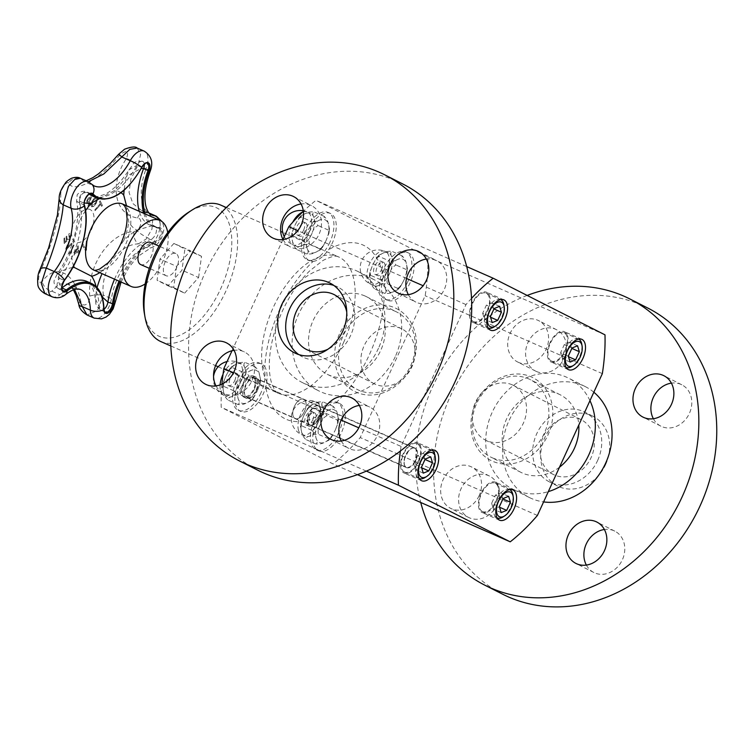 <?xml version="1.0" encoding="UTF-8"?>
<svg xmlns="http://www.w3.org/2000/svg" width="754" height="754" viewBox="0 0 754 754"><rect width="100%" height="100%" fill="white"/><g stroke="black" fill="none" stroke-linecap="round" stroke-linejoin="round"><path stroke-width="0.57" stroke-dasharray="3.77 2.83" d="M145.183 283.909A36.022 18.973 113.7 0 0 162.506 262.034A36.022 18.973 113.7 0 0 167.746 232.581M150.442 242.345A12.13 6.39 -66.3 0 1 151.413 256.021A12.13 6.39 -66.3 0 1 140.678 264.56M165.267 261.732A12.13 6.39 113.7 0 0 166.097 275.728A12.13 6.39 113.7 0 0 176.832 267.199A12.13 6.39 113.7 0 0 175.861 253.523A12.13 6.39 113.7 0 0 165.267 261.732M375.219 384.238A30.716 26.098 116.9 0 1 374.125 383.729A30.716 26.098 116.9 0 1 364.719 344.531A30.716 26.098 116.9 0 1 401.882 328.914A30.716 26.098 116.9 0 1 411.599 367.471A30.716 26.098 116.9 0 1 375.219 384.238M512.202 384.813A30.716 26.098 -63.1 0 0 475.821 401.59A30.716 26.098 -63.1 0 0 485.538 440.147A30.716 26.098 -63.1 0 0 522.711 424.53A30.716 26.098 -63.1 0 0 513.295 385.332A30.716 26.098 -63.1 0 0 512.202 384.813M173.901 243.438L159.98 259.056L157.058 280.243L168.057 285.813L181.978 270.196L184.9 249.008L173.901 243.438L190.526 250.743L176.606 266.36L159.98 259.056M333.739 285.389A39.123 33.242 116.9 0 1 337.896 287.086A39.123 33.242 116.9 0 1 350.657 335.379A39.123 33.242 116.9 0 1 302.543 356.896A39.123 33.242 116.9 0 1 298.707 354.559M346.746 312.09A30.716 26.098 116.9 0 1 327.933 349.234M364.993 295.992A43.468 36.937 -63.1 0 0 313.504 319.724A43.468 36.937 -63.1 0 0 327.264 374.286A43.468 36.937 -63.1 0 0 379.856 352.193A43.468 36.937 -63.1 0 0 366.538 296.727A43.468 36.937 -63.1 0 0 364.993 295.992M395.002 311.185A43.468 36.937 116.9 0 1 396.547 311.92A43.468 36.937 116.9 0 1 409.865 367.387A43.468 36.937 116.9 0 1 357.273 389.488A43.468 36.937 116.9 0 1 343.513 334.917A43.468 36.937 116.9 0 1 395.002 311.185M597.649 460.449A39.123 33.242 -63.1 0 0 584.878 412.155A39.123 33.242 -63.1 0 0 537.555 432.051A39.123 33.242 -63.1 0 0 549.534 481.966A39.123 33.242 -63.1 0 0 597.649 460.449M579.996 419.139A30.716 26.098 -63.1 0 0 543.606 435.916A30.716 26.098 -63.1 0 0 553.332 474.473A30.716 26.098 -63.1 0 0 590.495 458.856A30.716 26.098 -63.1 0 0 581.089 419.658A30.716 26.098 -63.1 0 0 579.996 419.139M559.506 467.188A43.468 36.937 116.9 0 1 522.428 473.069A43.468 36.937 116.9 0 1 520.882 472.334A43.468 36.937 116.9 0 1 507.574 416.868A43.468 36.937 116.9 0 1 560.156 394.766A43.468 36.937 116.9 0 1 578.789 425.086M492.419 457.867A43.468 36.937 -63.1 0 0 543.907 434.134A43.468 36.937 -63.1 0 0 530.156 379.573A43.468 36.937 -63.1 0 0 477.565 401.665A43.468 36.937 -63.1 0 0 490.873 457.141A43.468 36.937 -63.1 0 0 492.419 457.867M176.606 266.36L173.674 287.547L157.058 280.243M173.674 287.547L184.673 293.118L168.057 285.813M184.673 293.118L198.604 277.5L181.978 270.196M198.604 277.5L201.525 256.313L184.9 249.008M201.525 256.313L190.526 250.743M326.133 240.385A17.926 9.444 -66.3 0 1 315.455 252.364L319.932 250.168L319.668 248.848L322.571 247.18L326.133 240.385L328.933 233.335L328.282 230.027L329.526 229.178L328.376 224.136A17.926 9.444 -66.3 0 1 326.133 240.385M315.455 252.364A17.926 9.444 -66.3 0 1 307.019 248.094C308.499 251.223 308.471 253.193 306.925 253.985C310.563 254.249 313.41 253.712 315.455 252.364M328.376 224.136C328.131 221.544 326.727 218.952 324.154 216.351L324.154 216.351C324.635 217.887 323.23 219.065 319.941 219.866A17.926 9.444 -66.3 0 1 328.376 224.136M307.019 248.094A17.926 9.444 -66.3 0 1 309.263 231.846C308.075 236.049 305.926 238.877 302.797 240.3C305.37 242.901 306.774 245.502 307.019 248.094M309.263 231.846A17.926 9.444 -66.3 0 1 319.941 219.866C317.896 221.214 315.049 221.751 311.411 221.488C312.401 224.72 311.685 228.179 309.263 231.846M319.668 248.848L309.555 244.4C305.917 244.126 303.07 244.673 301.025 246.021C297.736 246.822 296.331 247.991 296.812 249.536L296.812 249.536C294.239 246.935 292.835 244.334 292.59 241.742L291.44 236.709L292.684 235.851L292.034 232.552L294.833 225.503A17.926 9.444 -66.3 0 1 305.511 213.523C307.557 212.176 310.403 211.638 314.041 211.902C312.495 212.694 312.467 214.664 313.947 217.793C314.192 220.385 315.596 222.977 318.169 225.578C315.04 227.011 312.891 229.829 311.704 234.042C309.281 237.708 308.565 241.157 309.555 244.4M328.282 230.027L318.169 225.578M324.154 216.351L314.041 211.902M301.298 217.039L301.034 215.71L305.511 213.523A17.926 9.444 -66.3 0 1 310.478 213.363A17.926 9.444 -66.3 0 1 313.947 217.793A17.926 9.444 -66.3 0 1 311.704 234.042A17.926 9.444 -66.3 0 1 301.025 246.021A17.926 9.444 -66.3 0 1 296.049 246.181A17.926 9.444 -66.3 0 1 292.59 241.742A17.926 9.444 -66.3 0 1 294.833 225.503L298.396 218.707L301.298 217.039L311.411 221.488M306.925 253.985L296.812 249.536M302.797 240.3L292.684 235.851M329.875 242.279A25.872 13.629 -66.3 0 1 307.283 259.8A25.872 13.629 -66.3 0 1 305.219 230.63A25.872 13.629 -66.3 0 1 328.113 212.43A25.872 13.629 -66.3 0 1 329.875 242.279M313.099 261.44C318.113 260.79 323.306 256.86 328.687 249.649A25.872 13.629 113.7 0 0 332.194 243.297A25.872 13.629 113.7 0 0 330.431 213.448A25.872 13.629 113.7 0 0 307.538 231.648A25.872 13.629 113.7 0 0 309.602 260.818A25.872 13.629 113.7 0 0 313.099 261.44A95.221 50.16 113.7 0 0 264.852 366.812A25.872 13.629 113.7 0 0 261.515 363.975A25.872 13.629 113.7 0 0 238.622 382.174A25.872 13.629 113.7 0 0 240.686 411.354A25.872 13.629 113.7 0 0 263.278 393.833A25.872 13.629 113.7 0 0 265.804 386.99C267.793 378.112 267.472 371.383 264.852 366.812M482.664 313.287L484.454 319.215L489.968 316.991L493.7 308.838L491.91 302.919L486.396 305.144L482.664 313.287L490.392 316.689M492.183 322.608L484.454 319.215M490.562 317.246L489.968 316.991M499.638 306.312L491.91 302.919M494.124 308.537L486.396 305.144M473.342 321.496A15.523 8.181 -66.3 0 1 472.409 303.89A15.523 8.181 -66.3 0 1 486.057 293.174A15.523 8.181 -66.3 0 1 487.291 310.676A15.523 8.181 -66.3 0 1 473.559 321.59A15.523 8.181 -66.3 0 1 473.342 321.496M500.665 299.592A15.523 8.181 113.7 0 0 500.552 299.545A15.523 8.181 113.7 0 0 486.905 310.262A15.523 8.181 113.7 0 0 487.838 327.867A15.523 8.181 113.7 0 0 488.055 327.971A15.523 8.181 113.7 0 0 488.168 328.018M494.04 326.953A15.523 8.181 113.7 0 0 503.842 304.644M472.909 322.439A16.56 8.728 113.7 0 0 473.144 322.542A16.56 8.728 113.7 0 0 487.791 310.884A16.56 8.728 113.7 0 0 486.462 292.222A16.56 8.728 113.7 0 0 471.91 303.664A16.56 8.728 113.7 0 0 472.909 322.439M404.05 279.838A17.926 9.444 -66.3 0 1 393.371 291.817L397.848 289.63L397.584 288.301L400.487 286.633L404.05 279.838L406.849 272.788L406.199 269.48L407.433 268.631L406.293 263.589A17.926 9.444 -66.3 0 1 404.05 279.838M393.371 291.817A17.926 9.444 -66.3 0 1 384.936 287.547C386.416 290.676 386.387 292.646 384.842 293.438C388.48 293.702 391.317 293.165 393.371 291.817M406.293 263.589C406.048 260.997 404.634 258.405 402.071 255.804L402.071 255.804C402.542 257.35 401.137 258.518 397.858 259.319A17.926 9.444 -66.3 0 1 406.293 263.589M384.936 287.547A17.926 9.444 -66.3 0 1 387.179 271.299C385.991 275.512 383.843 278.33 380.713 279.753C383.286 282.354 384.691 284.955 384.936 287.547M387.179 271.299A17.926 9.444 -66.3 0 1 397.858 259.319C395.812 260.667 392.966 261.204 389.328 260.941C390.318 264.183 389.601 267.632 387.179 271.299M397.584 288.301L387.471 283.853C383.833 283.589 380.987 284.126 378.942 285.474C375.652 286.275 374.248 287.444 374.729 288.989L374.729 288.989C372.156 286.388 370.751 283.796 370.506 281.204L369.356 276.162L370.6 275.314L369.95 272.006L372.749 264.956A17.926 9.444 -66.3 0 1 383.428 252.976C385.473 251.629 388.319 251.091 391.957 251.355C390.412 252.147 390.383 254.117 391.863 257.246C392.108 259.838 393.513 262.439 396.086 265.04C392.957 266.464 390.798 269.282 389.62 273.495C387.198 277.161 386.482 280.611 387.471 283.853M406.199 269.48L396.086 265.04M402.071 255.804L391.957 251.355M379.215 256.492L378.951 255.163L383.428 252.976A17.926 9.444 -66.3 0 1 388.395 252.816A17.926 9.444 -66.3 0 1 391.863 257.246A17.926 9.444 -66.3 0 1 389.62 273.495A17.926 9.444 -66.3 0 1 378.942 285.474A17.926 9.444 -66.3 0 1 373.965 285.634A17.926 9.444 -66.3 0 1 370.506 281.204A17.926 9.444 -66.3 0 1 372.749 264.956L376.303 258.16L379.215 256.492L389.328 260.941M384.842 293.438L374.729 288.989M380.713 279.753L370.6 275.314M407.791 281.732A25.872 13.629 -66.3 0 1 385.2 299.253A25.872 13.629 -66.3 0 1 383.136 270.083A25.872 13.629 -66.3 0 1 406.029 251.883A25.872 13.629 -66.3 0 1 407.791 281.732M383.23 277.265C380.553 285.841 380.874 292.571 384.182 297.434A25.872 13.629 113.7 0 0 387.518 300.281A25.872 13.629 113.7 0 0 410.11 282.75A25.872 13.629 113.7 0 0 408.348 252.901A25.872 13.629 113.7 0 0 383.23 277.265A95.221 50.16 113.7 0 0 328.687 249.649M560.58 352.74L562.361 358.668L567.885 356.444L571.617 348.291L569.826 342.373L564.312 344.597L560.58 352.74L568.309 356.142M570.099 362.061L562.361 358.668M568.478 356.708L567.885 356.444M577.555 345.766L569.826 342.373M572.041 347.999L564.312 344.597M551.259 360.949A15.523 8.181 -66.3 0 1 550.326 343.343A15.523 8.181 -66.3 0 1 563.964 332.627A15.523 8.181 -66.3 0 1 565.208 350.129A15.523 8.181 -66.3 0 1 551.466 361.053A15.523 8.181 -66.3 0 1 551.259 360.949M578.582 339.055A15.523 8.181 113.7 0 0 578.469 338.998A15.523 8.181 113.7 0 0 564.821 349.715A15.523 8.181 113.7 0 0 565.754 367.321A15.523 8.181 113.7 0 0 565.971 367.424A15.523 8.181 113.7 0 0 566.084 367.471M571.956 366.406A15.523 8.181 113.7 0 0 581.758 344.097M549.93 342.891A16.56 8.728 113.7 0 0 551.061 361.995A16.56 8.728 113.7 0 0 565.707 350.346A16.56 8.728 113.7 0 0 564.378 331.675A16.56 8.728 113.7 0 0 549.93 342.891M282.976 239.433L232.015 350.733M221.949 384.125A164.57 86.691 113.7 0 0 221.224 407.301L333.042 463.927A164.57 86.691 113.7 0 0 360.224 437.556L425.162 295.738A164.57 86.691 113.7 0 0 427.801 256.944L315.992 200.328A164.57 86.691 113.7 0 0 303.362 211.299M320.346 414.606A25.872 13.629 113.7 0 0 318.603 450.807A25.872 13.629 113.7 0 0 341.185 433.286A25.872 13.629 113.7 0 0 339.432 403.428A25.872 13.629 113.7 0 0 335.935 402.815C330.233 403.164 325.04 407.094 320.346 414.606A95.221 50.16 113.7 0 1 265.804 386.99M144.334 313.249A70.386 37.078 113.7 0 0 176.295 336.623A70.386 37.078 113.7 0 0 220.715 288.697A70.386 37.078 113.7 0 0 228.151 221.054A70.386 37.078 113.7 0 0 188.792 212.119M160.828 341.571A74.523 39.255 113.7 0 0 225.889 291.101A74.523 39.255 113.7 0 0 220.818 205.126M339.423 334.126A46.409 39.434 -63.1 0 0 356.218 392.193A46.409 39.434 -63.1 0 0 411.646 365.888A46.409 39.434 -63.1 0 0 394.851 307.821A46.409 39.434 -63.1 0 0 339.423 334.126M471.514 298.377A164.57 86.691 113.7 0 0 465.991 304.588L401.062 446.415L358.81 427.838M341.138 420.063L233.523 372.759M465.991 304.588L423.079 285.719M406.538 278.452L297.792 230.639M475.774 403.173A46.409 39.434 116.9 0 1 531.202 376.868A46.409 39.434 116.9 0 1 547.998 434.926A46.409 39.434 116.9 0 1 492.569 461.241A46.409 39.434 116.9 0 1 475.774 403.173M602.342 373.635L425.162 295.738M537.404 515.453L360.224 437.556M418.677 461.853A16.56 8.728 113.7 0 0 417.546 442.749A16.56 8.728 113.7 0 0 402.9 454.408A16.56 8.728 113.7 0 0 404.229 473.078A16.56 8.728 113.7 0 0 418.677 461.853M495.689 482.315A16.56 8.728 113.7 0 0 495.463 482.202A16.56 8.728 113.7 0 0 480.816 493.861A16.56 8.728 113.7 0 0 482.145 512.531A16.56 8.728 113.7 0 0 496.697 501.09A16.56 8.728 113.7 0 0 495.689 482.315M604.991 334.842L427.801 256.944M466.688 266.577L315.992 200.328M366.397 471.127L221.224 407.301M401.062 446.415A164.57 86.691 113.7 0 0 400.374 451.043M357.462 474.662L333.042 463.927M482.343 511.476A15.523 8.181 -66.3 0 1 481.401 493.87A15.523 8.181 -66.3 0 1 495.048 483.154A15.523 8.181 -66.3 0 1 496.292 500.656A15.523 8.181 -66.3 0 1 482.551 511.58A15.523 8.181 -66.3 0 1 482.343 511.476M509.666 489.582A15.523 8.181 113.7 0 0 509.544 489.525A15.523 8.181 113.7 0 0 495.906 500.241A15.523 8.181 113.7 0 0 496.839 517.857A15.523 8.181 113.7 0 0 497.046 517.951A15.523 8.181 113.7 0 0 497.169 517.998M503.031 516.933A15.523 8.181 113.7 0 0 512.843 494.624M503.125 498.526L495.387 495.124L491.655 503.276L499.393 506.669M508.639 496.302L500.91 492.899L495.387 495.124M502.937 498.931L500.91 492.899M499.563 507.235L498.969 506.971L502.692 498.828M501.174 512.597L493.446 509.195L498.969 506.971M491.655 503.276L493.446 509.195M338.866 432.259A25.872 13.629 -66.3 0 1 316.284 449.789A25.872 13.629 -66.3 0 1 314.22 420.609A25.872 13.629 -66.3 0 1 337.113 402.41A25.872 13.629 -66.3 0 1 338.866 432.259M337.283 420.016L338.518 419.158L337.377 414.125C337.123 411.533 335.719 408.932 333.155 406.331C333.626 407.876 332.222 409.045 328.942 409.856C326.887 411.194 324.05 411.741 320.412 411.467C321.402 414.709 320.686 418.159 318.263 421.825C317.076 426.038 314.918 428.856 311.798 430.289C314.361 432.89 315.775 435.482 316.02 438.074C317.5 441.213 317.472 443.173 315.926 443.965C319.564 444.229 322.401 443.691 324.456 442.344L328.923 440.157L328.669 438.828L331.572 437.16L335.125 430.374A17.926 9.444 -66.3 0 1 324.456 442.344A17.926 9.444 -66.3 0 1 316.02 438.074A17.926 9.444 -66.3 0 1 318.263 421.825A17.926 9.444 -66.3 0 1 328.942 409.856A17.926 9.444 -66.3 0 1 337.377 414.125A17.926 9.444 -66.3 0 1 335.125 430.374L337.924 423.314L337.283 420.016L327.161 415.567C324.041 417 321.883 419.818 320.695 424.021A17.926 9.444 -66.3 0 1 310.017 436.001A17.926 9.444 -66.3 0 1 305.05 436.17A17.926 9.444 -66.3 0 1 301.591 431.731A17.926 9.444 -66.3 0 1 303.834 415.482A17.926 9.444 -66.3 0 1 314.512 403.503A17.926 9.444 -66.3 0 1 319.479 403.343A17.926 9.444 -66.3 0 1 322.948 407.782A17.926 9.444 -66.3 0 1 320.695 424.021C318.282 427.688 317.566 431.147 318.546 434.379C314.918 434.115 312.071 434.653 310.017 436.001C306.737 436.802 305.332 437.98 305.813 439.516L305.813 439.516C303.24 436.915 301.836 434.323 301.591 431.731L300.441 426.689L301.685 425.84L301.034 422.532L303.834 415.482L307.387 408.687L310.299 407.028L310.035 405.699L314.512 403.503C316.557 402.165 319.404 401.618 323.042 401.891C321.496 402.683 321.458 404.644 322.948 407.782C323.193 410.374 324.597 412.966 327.161 415.567M320.412 411.467L310.299 407.028M311.798 430.289L301.685 425.84M315.926 443.965L305.813 439.516M328.669 438.828L318.546 434.379M333.155 406.331L323.042 401.891M404.427 472.023A15.523 8.181 -66.3 0 1 403.494 454.417A15.523 8.181 -66.3 0 1 417.132 443.701A15.523 8.181 -66.3 0 1 418.376 461.203A15.523 8.181 -66.3 0 1 404.634 472.127A15.523 8.181 -66.3 0 1 404.427 472.023M431.75 450.129A15.523 8.181 113.7 0 0 431.627 450.072A15.523 8.181 113.7 0 0 417.989 460.788A15.523 8.181 113.7 0 0 418.922 478.394A15.523 8.181 113.7 0 0 419.139 478.498A15.523 8.181 113.7 0 0 419.252 478.545M425.124 477.48A15.523 8.181 113.7 0 0 434.926 455.171M425.209 459.073L417.471 455.67L413.748 463.823L421.477 467.216M430.723 456.849L422.994 453.446L417.471 455.67M425.02 459.478L422.994 453.446M421.646 467.782L421.052 467.518L424.775 459.374M423.267 473.144L415.529 469.742L421.052 467.518M413.748 463.823L415.529 469.742M260.95 392.806A25.872 13.629 -66.3 0 1 238.368 410.336A25.872 13.629 -66.3 0 1 236.304 381.156A25.872 13.629 -66.3 0 1 259.197 362.957A25.872 13.629 -66.3 0 1 260.95 392.806M259.367 380.563L260.601 379.705L259.461 374.672C259.216 372.08 257.802 369.479 255.238 366.878C255.71 368.423 254.305 369.592 251.025 370.393C248.971 371.741 246.134 372.288 242.496 372.014C243.485 375.256 242.769 378.706 240.347 382.372C239.159 386.585 237.001 389.403 233.881 390.836C236.445 393.437 237.859 396.029 238.104 398.621C239.583 401.759 239.555 403.72 238.01 404.512C241.648 404.775 244.484 404.238 246.539 402.89L251.016 400.704L250.752 399.375L253.655 397.707L257.218 390.911A17.926 9.444 -66.3 0 1 246.539 402.89A17.926 9.444 -66.3 0 1 238.104 398.621A17.926 9.444 -66.3 0 1 240.347 382.372A17.926 9.444 -66.3 0 1 251.025 370.393A17.926 9.444 -66.3 0 1 259.461 374.672A17.926 9.444 -66.3 0 1 257.218 390.911L260.017 383.861L259.367 380.563L249.254 376.114C246.124 377.537 243.966 380.365 242.788 384.568A17.926 9.444 -66.3 0 1 232.109 396.547A17.926 9.444 -66.3 0 1 227.133 396.708A17.926 9.444 -66.3 0 1 223.674 392.278A17.926 9.444 -66.3 0 1 225.917 376.029A17.926 9.444 -66.3 0 1 236.596 364.05A17.926 9.444 -66.3 0 1 241.563 363.89A17.926 9.444 -66.3 0 1 245.031 368.32A17.926 9.444 -66.3 0 1 242.788 384.568C240.366 388.235 239.649 391.694 240.639 394.926C237.001 394.662 234.155 395.2 232.109 396.547C228.82 397.349 227.416 398.527 227.897 400.063L227.897 400.063C225.323 397.462 223.919 394.87 223.674 392.278L222.524 387.236L223.768 386.387L223.118 383.079L225.917 376.029L229.47 369.234L232.383 367.566L232.119 366.246L236.596 364.05C238.641 362.702 241.487 362.165 245.125 362.429C243.58 363.23 243.542 365.19 245.031 368.32C245.276 370.911 246.681 373.513 249.254 376.114M242.496 372.014L232.383 367.566M233.881 390.836L223.768 386.387M238.01 404.512L227.897 400.063M250.752 399.375L240.639 394.926M255.238 366.878L245.125 362.429M586.367 565.085A23.186 19.698 -63.1 0 0 593.86 572.512A23.186 19.698 -63.1 0 0 621.909 560.722A23.186 19.698 -63.1 0 0 614.812 531.146A23.186 19.698 -63.1 0 0 613.982 530.75A23.186 19.698 -63.1 0 0 604.388 529.496M479.167 495.604A23.186 19.698 116.9 0 1 450.656 508.356A23.186 19.698 116.9 0 1 443.55 478.771A23.186 19.698 116.9 0 1 471.599 466.99A23.186 19.698 116.9 0 1 479.167 495.604M497.084 504.68A23.186 19.698 -63.1 0 0 489.516 476.066A23.186 19.698 -63.1 0 0 461.476 487.847A23.186 19.698 -63.1 0 0 468.573 517.433A23.186 19.698 -63.1 0 0 497.084 504.68M518.488 362.391A23.186 19.698 116.9 0 1 517.659 361.995A23.186 19.698 116.9 0 1 510.562 332.42A23.186 19.698 116.9 0 1 538.61 320.629A23.186 19.698 116.9 0 1 545.943 349.733A23.186 19.698 116.9 0 1 518.488 362.391M536.405 371.468A23.186 19.698 -63.1 0 0 563.869 358.81A23.186 19.698 -63.1 0 0 556.527 329.705A23.186 19.698 -63.1 0 0 528.479 341.487A23.186 19.698 -63.1 0 0 535.576 371.072A23.186 19.698 -63.1 0 0 536.405 371.468M653.369 418.724A23.186 19.698 -63.1 0 0 660.862 426.151A23.186 19.698 -63.1 0 0 688.911 414.37A23.186 19.698 -63.1 0 0 681.814 384.785A23.186 19.698 -63.1 0 0 671.39 383.136M605.641 464.492A39.123 33.242 -63.1 0 0 592.87 416.208A39.123 33.242 -63.1 0 0 545.538 436.095A39.123 33.242 -63.1 0 0 557.517 486.01A39.123 33.242 -63.1 0 0 605.641 464.492M647.667 307.981A160.432 136.304 -63.1 0 0 453.588 389.526A160.432 136.304 -63.1 0 0 502.72 594.237M527.159 295.436A160.432 136.304 -63.1 0 0 420.732 502.475M593.832 392.221A62.101 52.761 -63.1 0 0 585.33 386.632A62.101 52.761 -63.1 0 0 510.204 418.197A62.101 52.761 -63.1 0 0 529.214 497.442A62.101 52.761 -63.1 0 0 543.615 501.91M589.967 400.657A62.101 52.761 -63.1 0 0 568.573 378.15A62.101 52.761 -63.1 0 0 493.446 409.714A62.101 52.761 -63.1 0 0 512.466 488.96A62.101 52.761 -63.1 0 0 548.328 491.617M408.329 294.644A23.186 19.698 -63.1 0 0 415.822 302.071A23.186 19.698 -63.1 0 0 416.651 302.458A23.186 19.698 -63.1 0 0 444.106 289.8A23.186 19.698 -63.1 0 0 436.773 260.705A23.186 19.698 -63.1 0 0 426.349 259.056M283.042 239.565A23.186 19.698 -63.1 0 0 290.535 246.992A23.186 19.698 -63.1 0 0 319.055 234.24A23.186 19.698 -63.1 0 0 311.487 205.625A23.186 19.698 -63.1 0 0 301.063 203.976M216.03 385.916A23.186 19.698 -63.1 0 0 223.533 393.343A23.186 19.698 -63.1 0 0 251.582 381.562A23.186 19.698 -63.1 0 0 244.475 351.977A23.186 19.698 -63.1 0 0 243.655 351.59A23.186 19.698 -63.1 0 0 234.051 350.327M341.317 440.996A23.186 19.698 -63.1 0 0 348.819 448.423A23.186 19.698 -63.1 0 0 376.868 436.641A23.186 19.698 -63.1 0 0 369.762 407.056A23.186 19.698 -63.1 0 0 359.338 405.416M257.67 470.147A160.432 136.304 116.9 0 1 208.547 265.446A160.432 136.304 116.9 0 1 402.627 183.901M378.47 348.273A62.101 52.761 116.9 0 1 302.1 382.429A62.101 52.761 116.9 0 1 283.08 303.183A62.101 52.761 116.9 0 1 358.207 271.619A62.101 52.761 116.9 0 1 378.47 348.273M395.228 356.755A62.101 52.761 116.9 0 1 318.848 390.911A62.101 52.761 116.9 0 1 299.828 311.666A62.101 52.761 116.9 0 1 374.955 280.102A62.101 52.761 116.9 0 1 395.228 356.755M143.75 213.307A54.335 28.624 113.7 0 0 154.334 227.058A54.335 28.624 113.7 0 0 158.811 228.255L154.325 226.285A54.335 28.624 -66.3 0 1 149.857 225.088L154.853 226.426A7.04 3.704 113.7 0 0 154.325 226.285L152.12 225.71L136.908 230.187A64.269 33.855 113.7 0 0 123.892 240.319L103.845 269.612A64.269 33.855 113.7 0 0 102.026 273.655M126.493 205.719L128.774 222.053A64.269 33.855 113.7 0 0 136.908 230.187C138.859 232.901 143.496 235.964 150.828 239.386A7.04 3.704 113.7 0 0 155.974 233.033A7.04 3.704 113.7 0 0 154.909 226.445L159.386 228.415A7.04 3.704 -66.3 0 1 160.461 235.003A7.04 3.704 -66.3 0 1 155.315 241.355A0.829 0.641 74.2 0 1 155.795 242.477A7.945 4.185 113.7 0 0 161.771 234.701A7.945 4.185 113.7 0 0 159.744 227.689A53.43 28.152 -66.3 0 1 145.23 213.957M99.16 198.792L114.57 190.479A64.269 33.855 113.7 0 0 126.785 176.116L141.328 168.331M72.723 267.576A64.269 33.855 113.7 0 0 60.537 271.902L57.361 273.825L59.547 278.358A7.04 3.704 113.7 0 0 58.623 288.81A7.04 3.704 113.7 0 0 61.894 287.971C57.643 282.505 57.191 277.152 60.537 271.902A71.602 37.719 113.7 0 0 71.705 249.574L78.963 222.411A71.602 37.719 113.7 0 0 79.443 201.082C79.01 195.456 81.658 192.562 87.398 192.393A7.04 3.704 113.7 0 0 86.748 191.931A7.04 3.704 113.7 0 0 81.451 195.107A7.04 3.704 113.7 0 0 79.679 202.958L76.588 201.28L79.443 201.082A64.269 33.855 113.7 0 0 84.307 202.892M142.713 161.328A7.04 3.704 113.7 0 0 136.974 165.315L128.981 169.848L126.785 176.116A64.269 33.855 113.7 0 0 124.146 190.187M102.12 296.85L96.635 289.055L95.277 298.688L99.189 306.859A7.04 3.704 113.7 0 0 100.753 310.139L100.753 310.139C93.6 304.503 96.503 301.723 95.277 298.678C92.337 281.063 87.228 282.09 86.946 281.449A54.335 28.624 -66.3 0 1 99.189 306.859L103.675 308.829A54.335 28.624 113.7 0 0 91.422 283.419M58.642 288.82L63.129 290.79A7.04 3.704 -66.3 0 1 64.033 280.328A61.668 32.488 113.7 0 0 84.156 204.928A7.04 3.704 -66.3 0 1 85.928 197.077A7.04 3.704 -66.3 0 1 91.215 193.891L86.738 191.921C82.403 189.603 76.861 194.051 77.134 195.343L76.588 201.28C80.97 219.31 72.884 251.836 57.351 273.843L54.571 279.31C53.166 282.807 54.524 285.964 58.642 288.763M79.453 253.919A330.968 192.11 49.9 0 1 78.096 245.738A330.968 276.398 -46.5 0 0 73.722 254.739A329.903 58.171 -149.9 0 0 74.212 255.22A330.931 275.955 134.3 0 1 75.268 253.005A329.903 87.191 -166 0 1 78.388 252.552A330.931 190.385 -130.4 0 0 78.755 254.569A329.903 209.047 173.2 0 1 79.453 253.919L79.387 253.891A331.053 192.157 49.9 0 1 78.03 245.71A331.053 276.464 -46.5 0 0 73.656 254.711A329.988 58.181 -149.9 0 0 74.146 255.191A331.006 276.021 134.3 0 1 75.202 252.976L75.268 253.005M77.662 248.047A330.931 189.923 -130.5 0 0 78.256 251.516A329.998 87.21 14 0 0 75.768 251.864A330.931 275.738 134.7 0 1 77.662 248.047L77.596 248.019A331.006 189.97 -130.5 0 0 78.199 251.487A330.082 87.238 14 0 0 75.702 251.836L75.768 251.864M75.702 251.836A331.006 275.813 134.7 0 1 77.596 248.019M75.202 252.976A329.988 87.21 -166 0 1 78.322 252.524A331.006 190.432 -130.4 0 0 78.689 254.541A329.988 209.103 173.2 0 1 79.387 253.891M94.42 198.123L92.026 201.224L90.772 204.881L91.639 206.832L93.854 206.417L96.229 203.316L97.502 199.65L96.569 197.68L94.42 198.123L92.082 201.252L90.829 204.909L91.639 206.832L93.798 206.389L96.163 203.288L97.502 199.65M97.436 199.621L96.635 197.718L94.476 198.151M92.723 201.563L94.542 199.113L96.078 198.717L96.625 200.149L95.57 202.986C93.901 205.588 92.789 206.539 92.233 205.842L92.657 201.535L94.476 199.084L96.012 198.688L96.559 200.121L95.504 202.958L92.167 205.814C91.281 205.493 91.441 204.07 92.657 201.535M64.25 243.467A331.119 194.796 176.9 0 1 69.868 238.424A330.45 202.732 52.5 0 1 69.594 233.41A331.11 194.796 -3.1 0 0 68.925 233.994A330.375 202.685 -127.5 0 0 69.123 237.944A331.129 194.805 -3.1 0 0 67.021 239.81A330.101 202.515 52.5 0 1 66.833 236.125A331.119 194.796 -3.1 0 0 66.173 236.728A330.007 202.458 -127.5 0 0 66.361 240.413A331.129 194.805 -3.1 0 0 64.835 241.798A329.771 202.317 52.5 0 1 64.637 237.849A331.11 194.796 -3.1 0 0 63.986 238.453A329.658 202.251 -127.5 0 0 64.25 243.467L64.184 243.438A331.204 194.843 176.9 0 1 69.802 238.396A330.535 202.779 52.5 0 1 69.538 233.382A331.195 194.843 -3.1 0 0 68.859 233.966A330.459 202.732 -127.5 0 0 69.057 237.915A331.213 194.852 -3.1 0 0 66.955 239.781A330.186 202.572 52.5 0 1 66.767 236.096L66.833 236.125M66.767 236.096A331.195 194.843 -3.1 0 0 66.107 236.699A330.092 202.515 -127.5 0 0 66.295 240.375A331.213 194.852 -3.1 0 0 64.769 241.77A329.856 202.364 52.5 0 1 64.571 237.821A331.195 194.843 -3.1 0 0 63.92 238.424A329.743 202.298 -127.5 0 0 64.184 243.438M102.412 205.503A329.658 118.312 37.5 0 1 100.273 200.875A331.11 255.116 -24.8 0 0 99.519 201.714A329.771 118.35 -142.5 0 0 100.395 203.627A331.129 255.135 -24.8 0 0 94.891 209.885A330.45 118.595 -142.5 0 0 95.24 210.649A331.129 255.135 155.2 0 1 100.744 204.391A329.771 118.35 -142.5 0 0 101.658 206.332A331.11 255.116 155.2 0 1 102.412 205.503L102.346 205.474A329.743 118.34 37.5 0 1 100.207 200.847L100.273 200.875M100.207 200.847A331.185 255.182 -24.8 0 0 99.462 201.686L99.519 201.714M99.462 201.686A329.856 118.378 -142.5 0 0 100.329 203.599L100.395 203.627M100.329 203.599A331.213 255.201 -24.8 0 0 94.825 209.857L94.891 209.885M94.825 209.857A330.535 118.623 -142.5 0 0 95.174 210.62L95.24 210.649M95.174 210.62A331.213 255.201 155.2 0 1 100.687 204.362L100.744 204.391M100.687 204.362A329.856 118.378 -142.5 0 0 101.592 206.304L101.658 206.332M101.592 206.304A331.185 255.182 155.2 0 1 102.346 205.474M66.126 249.687A330.959 202.996 175 0 1 72.082 244.023A330.45 118.218 37.5 0 1 71.696 243.203A331.006 204.956 -5.5 0 0 66.757 247.953A330.997 279.706 125.4 0 1 70.216 240.008A330.45 118.218 37.5 0 1 69.868 239.244A330.949 279.904 -55.5 0 0 65.739 248.858A329.658 117.935 -142.5 0 0 66.126 249.687L66.06 249.659A331.034 203.052 175 0 1 72.026 243.994A330.535 118.246 37.5 0 1 71.63 243.174A331.081 205.003 -5.5 0 0 66.691 247.925A331.072 279.772 125.4 0 1 70.15 239.979L70.216 240.008M70.15 239.979A330.535 118.246 37.5 0 1 69.802 239.216A331.034 279.97 -55.5 0 0 65.673 248.829A329.743 117.963 -142.5 0 0 66.06 249.659M88.067 206.059A330.45 102.855 -168 0 1 88.859 205.87A331.119 261.892 77 0 1 91.441 196.907A329.658 102.61 12 0 0 89.943 197.246L88.237 198.17L86.898 200.47L87.332 202.845L86.776 202.308L88.265 202.826A330.271 102.798 -168 0 1 88.934 202.675L89 202.703A331.129 261.902 -103 0 0 88.067 206.059L88.001 206.03A330.535 102.883 -168 0 1 88.802 205.842L88.859 205.87M88.802 205.842A331.204 261.958 77 0 1 91.375 196.879L91.441 196.907M91.375 196.879A329.743 102.638 12 0 0 89.877 197.218L88.171 198.142L86.833 200.441L86.776 202.308L88.331 202.854A330.195 102.78 -168 0 1 89 202.703M87.7 200.31L89.688 198.264A329.771 102.648 -168 0 1 90.339 198.113A331.129 261.902 -103 0 0 89.292 201.686A330.101 102.751 12 0 0 88.755 201.808L87.653 201.563L87.634 200.281L89.622 198.236A329.856 102.667 -168 0 1 90.273 198.085L90.339 198.113M90.273 198.085A331.213 261.968 -103 0 0 89.226 201.657A330.186 102.78 12 0 0 88.689 201.78L87.587 201.535L87.634 200.281M87.587 201.535L88.755 201.808L87.587 201.535M88.934 202.675A331.213 261.968 -103 0 0 88.001 206.03M70.169 254.117A331.129 279.48 126.5 0 1 74.033 245.201A330.45 33.214 27.3 0 1 73.581 244.871A331.129 279.48 -53.5 0 0 70.122 252.835A329.771 33.148 27.3 0 1 69.17 252.138A331.129 279.48 -53.5 0 0 68.774 253.08A329.677 33.138 -152.7 0 0 70.169 254.117L70.103 254.089A331.204 279.546 126.5 0 1 73.967 245.173A330.535 33.223 27.3 0 1 73.524 244.843A331.213 279.555 -53.5 0 0 70.056 252.807L70.122 252.835M70.056 252.807A329.856 33.157 27.3 0 1 69.104 252.109A331.204 279.546 -53.5 0 0 68.708 253.052A329.762 33.148 -152.7 0 0 70.103 254.089M82.902 243.976A330.45 205.559 -5.8 0 0 82.082 244.682A330.949 113.468 -143.2 0 0 85.607 250.865A329.658 205.069 174.2 0 1 86.493 250.121A330.959 248.104 68.3 0 1 87.238 240.328A330.45 205.559 -5.8 0 0 86.352 241.063A331.006 246.803 -112.4 0 0 85.777 249.14A330.997 115.579 37.1 0 1 82.902 243.976L82.846 243.947A330.535 205.616 -5.8 0 0 82.016 244.654L82.082 244.682M82.016 244.654A331.034 113.496 -143.2 0 0 85.541 250.837L85.607 250.865M85.541 250.837A329.743 205.126 174.2 0 1 86.427 250.092L86.493 250.121M86.427 250.092A331.034 248.16 68.3 0 1 87.181 240.3L87.238 240.328M87.181 240.3A330.535 205.616 -5.8 0 0 86.286 241.035L86.352 241.063M86.286 241.035A331.081 246.869 -112.4 0 0 85.711 249.112L85.777 249.14M85.711 249.112A331.072 115.607 37.1 0 1 82.846 243.947M89.726 296.105C87.21 265.596 109.707 232.901 133.967 231.469A9.934 6.296 -96.3 0 0 138.387 243.872C118.105 244.541 100.263 270.46 103.336 295.106A9.934 2.516 -2.9 0 0 89.726 296.105C90.508 304.154 82.073 308.735 80.725 301.025C74.948 272.298 55.428 262.552 42.271 281.553C38.313 283.815 37.559 280.535 40.009 271.704C51.555 247.199 61.149 211.233 60.754 193.976A9.934 8.105 180 0 0 59.198 198.198M133.967 231.469C140.385 231.28 143.741 218.613 137.567 217.963C114.467 214.551 108.934 184.362 126.455 158.538C129.17 150.612 126.908 149.471 119.679 155.107C99.613 179.867 73.751 193.91 68.576 183.024A9.934 9.246 148.8 0 1 81.658 179.273L83.892 181.403L88.293 181.752M90.235 209.603A17.889 9.425 113.7 0 0 71.79 230.29A17.889 9.425 113.7 0 0 86.361 237.68A17.889 9.425 113.7 0 0 90.235 209.603M74.514 289.498L67.869 283.919L59.406 283.994L51.79 291.176L44.863 293.608M80.329 178.255L89.764 182.836A9.934 8.247 136.6 0 1 92.035 184.428M137.219 148.057L140.621 154.457L138.01 165.173L130.923 178.934L129.057 192.393L132.836 203.495L141.658 210.63L148.434 212.741L152.779 218.745L151.959 229.084L146.248 238.961L138.387 243.872L146.493 247.435A16.974 8.944 113.7 0 0 158.905 232.109A16.974 8.944 113.7 0 0 156.332 216.21M115.174 302.439A9.934 3.864 8.6 0 0 111.441 298.669L103.336 295.106L97.483 310.554L87.04 314.965M78.812 304.333A9.934 4.204 167.2 0 1 80.725 301.025M137.567 217.963A9.934 6.871 101.3 0 1 145.597 211.846A9.934 6.871 101.3 0 1 146.823 212.27L149.235 213.335M73.44 289.866L67.869 283.919L80.367 289.413A44.401 23.393 -66.3 0 0 59.896 294.739A9.934 5.947 -128.7 0 0 65.523 294.597M52.073 296.784A16.974 8.944 113.7 0 0 59.896 294.739L51.79 291.176A9.934 7.012 36.8 0 1 42.271 281.553M126.455 158.538A9.934 2.017 -147.4 0 1 138.01 165.173L146.116 168.736A16.974 8.944 113.7 0 0 144.146 151.102M119.679 155.107L118.67 154.25M39.962 269.621A9.934 4.599 -155.3 0 0 40.009 271.704M254.258 389.422A11.64 6.136 -66.3 0 1 244.098 397.301A11.64 6.136 -66.3 0 1 243.165 384.172A11.64 6.136 -66.3 0 1 253.467 375.982A11.64 6.136 -66.3 0 1 254.258 389.422M253.09 377.236A10.349 5.457 113.7 0 0 252.948 377.17A10.349 5.457 113.7 0 0 243.787 384.446A10.349 5.457 113.7 0 0 244.616 396.123A10.349 5.457 113.7 0 0 253.712 388.979A10.349 5.457 113.7 0 0 253.09 377.236M256.577 390.44A11.64 6.136 -66.3 0 1 246.417 398.319A11.64 6.136 -66.3 0 1 245.484 385.2A11.64 6.136 -66.3 0 1 255.785 377A11.64 6.136 -66.3 0 1 256.577 390.44M256.087 390.186A10.603 5.58 113.7 0 0 255.361 377.961A10.603 5.58 113.7 0 0 245.983 385.417A10.603 5.58 113.7 0 0 246.831 397.367A10.603 5.58 113.7 0 0 256.087 390.186M318.311 405.906A10.349 5.457 -66.3 0 1 318.933 417.65A10.349 5.457 -66.3 0 1 309.837 424.794A10.349 5.457 -66.3 0 1 309.008 413.126A10.349 5.457 -66.3 0 1 318.169 405.841A10.349 5.457 -66.3 0 1 318.311 405.906M317.519 408.253A7.889 4.156 113.7 0 0 309.385 417.377A7.889 4.156 113.7 0 0 315.813 420.638A7.889 4.156 113.7 0 0 317.519 408.253M318.791 406.123A10.349 5.457 113.7 0 0 318.65 406.057A10.349 5.457 113.7 0 0 309.489 413.333A10.349 5.457 113.7 0 0 310.318 425.002A10.349 5.457 113.7 0 0 319.413 417.857A10.349 5.457 113.7 0 0 318.791 406.123M415.256 448.215A10.641 5.608 113.7 0 0 415.105 448.149A10.641 5.608 113.7 0 0 405.822 455.35A10.641 5.608 113.7 0 0 406.547 467.631A10.641 5.608 113.7 0 0 415.897 460.279A10.641 5.608 113.7 0 0 415.256 448.215M294.418 406.378A10.641 5.608 113.7 0 0 295.144 418.649A10.641 5.608 113.7 0 0 304.428 411.439A10.641 5.608 113.7 0 0 303.702 399.168A10.641 5.608 113.7 0 0 294.418 406.378M304.409 411.43A10.603 5.58 -66.3 0 1 295.163 418.611A10.603 5.58 -66.3 0 1 294.305 406.66A10.603 5.58 -66.3 0 1 303.683 399.205A10.603 5.58 -66.3 0 1 304.409 411.43M381.533 269.602A7.248 3.817 113.7 0 0 381.043 261.252A7.248 3.817 113.7 0 0 374.634 266.341A7.248 3.817 113.7 0 0 375.209 274.513A7.248 3.817 113.7 0 0 381.533 269.602M383.946 270.667A7.248 3.817 -66.3 0 1 377.622 275.568A7.248 3.817 -66.3 0 1 377.047 267.406A7.248 3.817 -66.3 0 1 383.456 262.307A7.248 3.817 -66.3 0 1 383.946 270.667M312.618 420.138A7.248 3.817 113.7 0 0 312.128 411.778A7.248 3.817 113.7 0 0 305.709 416.877A7.248 3.817 113.7 0 0 306.294 425.039A7.248 3.817 113.7 0 0 312.618 420.138M315.031 421.194A7.248 3.817 -66.3 0 1 308.706 426.104A7.248 3.817 -66.3 0 1 308.122 417.933A7.248 3.817 -66.3 0 1 314.531 412.834A7.248 3.817 -66.3 0 1 315.031 421.194M303.617 230.149A7.248 3.817 113.7 0 0 303.127 221.789A7.248 3.817 113.7 0 0 296.718 226.888A7.248 3.817 113.7 0 0 297.293 235.06A7.248 3.817 113.7 0 0 303.617 230.149M306.03 231.214A7.248 3.817 -66.3 0 1 299.706 236.115A7.248 3.817 -66.3 0 1 299.131 227.953A7.248 3.817 -66.3 0 1 305.54 222.854A7.248 3.817 -66.3 0 1 306.03 231.214M234.701 380.685A7.248 3.817 113.7 0 0 234.211 372.325A7.248 3.817 113.7 0 0 227.802 377.424A7.248 3.817 113.7 0 0 228.377 385.586A7.248 3.817 113.7 0 0 234.701 380.685M237.114 381.741A7.248 3.817 -66.3 0 1 230.79 386.651A7.248 3.817 -66.3 0 1 230.206 378.48A7.248 3.817 -66.3 0 1 236.624 373.381A7.248 3.817 -66.3 0 1 237.114 381.741M302.429 212.185A17.926 9.444 -66.3 0 1 307.425 212.015A17.926 9.444 -66.3 0 1 307.67 212.128A17.926 9.444 -66.3 0 1 308.754 232.458A17.926 9.444 -66.3 0 1 292.995 244.833A17.926 9.444 -66.3 0 1 292.75 244.72A17.926 9.444 -66.3 0 1 289.536 240.403A17.926 9.444 -66.3 0 1 292.731 222.232M370.666 284.173A17.926 9.444 -66.3 0 1 367.443 279.857A17.926 9.444 -66.3 0 1 371.779 259.753A17.926 9.444 -66.3 0 1 385.341 251.468A17.926 9.444 -66.3 0 1 385.586 251.582A17.926 9.444 -66.3 0 1 386.67 271.921A17.926 9.444 -66.3 0 1 370.911 284.296A17.926 9.444 -66.3 0 1 370.666 284.173M335.935 402.815A95.221 50.16 113.7 0 0 384.182 297.434M343.466 342.797A74.523 39.255 113.7 0 0 338.405 256.822A74.523 39.255 113.7 0 0 311.666 260.498A74.523 39.255 113.7 0 0 264.984 331.006A74.523 39.255 113.7 0 0 278.414 393.268A74.523 39.255 113.7 0 0 343.466 342.797M298.527 430.383A17.926 9.444 -66.3 0 1 302.854 410.28A17.926 9.444 -66.3 0 1 316.426 401.995A17.926 9.444 -66.3 0 1 316.671 402.118A17.926 9.444 -66.3 0 1 317.745 422.447A17.926 9.444 -66.3 0 1 301.996 434.822A17.926 9.444 -66.3 0 1 301.751 434.709A17.926 9.444 -66.3 0 1 298.527 430.383M223.033 374.304A17.926 9.444 -66.3 0 1 238.509 362.542A17.926 9.444 -66.3 0 1 238.754 362.665A17.926 9.444 -66.3 0 1 239.838 382.994A17.926 9.444 -66.3 0 1 224.079 395.369A17.926 9.444 -66.3 0 1 223.834 395.247A17.926 9.444 -66.3 0 1 220.611 390.93A17.926 9.444 -66.3 0 1 220.093 384.898M99.726 272.646A45.956 24.213 113.7 0 0 103.845 269.612M123.892 240.319A45.956 24.213 113.7 0 0 128.774 222.053M121.017 192.694A45.956 24.213 113.7 0 0 114.57 190.479M122.685 204.051A36.022 18.973 -66.3 0 1 125.136 245.606A36.022 18.973 -66.3 0 1 93.703 269.998M85.579 210.63A45.956 24.213 113.7 0 0 78.963 222.411M71.705 249.574A45.956 24.213 113.7 0 0 73.619 265.917M141.837 167.388L136.974 165.315A54.335 28.624 -66.3 0 1 92.553 196.068C92.808 197.68 96.983 197.077 105.089 194.249C113.251 190.017 121.224 181.884 128.991 169.848C134.664 163.505 131.648 160.96 142.713 161.337M89.321 194.136A54.335 28.624 -66.3 0 1 87.398 192.393L90.527 193.769M159.085 220.055A9.934 8.341 -83.4 0 1 159.744 227.689A0.829 0.697 -83.4 0 1 158.981 228.302L159.386 228.415A7.04 3.704 -66.3 0 0 158.811 228.255A0.829 0.697 -83.4 0 0 158.981 228.302L149.857 225.088A54.335 28.624 -66.3 0 1 139.273 211.337M97.068 287.547A64.269 33.855 113.7 0 0 96.653 288.999A64.269 33.855 113.7 0 0 96.107 286.558M103.977 309.187L103.675 308.829A7.04 3.704 -66.3 0 0 105.258 312.118L100.782 310.148A7.04 3.704 113.7 0 0 103.986 309.338M144.297 164.249A7.04 3.704 113.7 0 0 142.723 161.337L147.209 163.307A7.04 3.704 -66.3 0 0 141.45 167.284A54.335 28.624 113.7 0 1 97.04 198.038M84.457 205.248A0.829 0.594 -15.3 0 0 84.156 204.928L79.679 202.958A61.668 32.488 -66.3 0 1 59.547 278.358L64.213 280.394M114.551 279.168A54.335 28.624 -66.3 0 1 150.828 239.386L155.315 241.355A54.335 28.624 113.7 0 0 119.038 281.138M120.112 281.61A53.43 28.152 -66.3 0 1 155.795 242.477A9.934 7.747 74.2 0 1 150.96 247.821A9.934 7.747 74.2 0 1 146.493 247.435A44.401 23.393 -66.3 0 0 111.441 298.669A16.974 8.944 113.7 0 1 94.203 318.113M86.154 180.809L83.515 181.28L93.977 185.842A44.401 23.393 -66.3 0 1 89.764 182.836A16.974 8.944 113.7 0 0 88.152 181.695M150.253 171.045A9.934 0.811 20.8 0 0 146.116 168.736A44.401 23.393 -66.3 0 0 151.281 214.852L141.658 210.63M68.576 183.024C67.351 180.055 60.452 189.735 60.754 193.976M414.747 448.31A10.349 5.457 -66.3 0 1 415.369 460.044A10.349 5.457 -66.3 0 1 406.274 467.188A10.349 5.457 -66.3 0 1 405.445 455.52A10.349 5.457 -66.3 0 1 414.596 448.244A10.349 5.457 -66.3 0 1 414.747 448.31M175.861 253.523L159.047 246.134M166.097 275.728L149.283 268.339M327.264 374.286L357.273 389.488M366.538 296.727L396.547 311.92M306.341 349.404L374.125 383.729M334.097 294.588L401.882 328.914M560.156 394.766L530.156 379.573M520.882 472.334L490.873 457.141M581.089 419.658L513.295 385.332M553.332 474.473L485.538 440.147M322.571 247.18L319.932 250.168M328.923 233.335L329.517 229.178M291.449 236.709L292.043 232.552M301.034 215.71L298.396 218.707M284.267 236.615A17.926 17.926 0 0 0 292.995 244.833L296.049 246.181M303.287 210.762A17.926 17.926 0 0 1 307.425 212.015L310.478 213.363M330.431 213.448L328.113 212.43M309.602 260.818L307.283 259.8M473.559 321.59L488.055 327.971M486.057 293.174L500.552 299.545M400.487 286.633L397.848 289.621M406.84 272.788L407.433 268.631M369.366 276.162L369.96 272.006M378.951 255.172L376.312 258.16M388.395 252.816L385.341 251.468A17.926 17.926 0 0 0 361.713 260.667A17.926 17.926 0 0 0 370.911 284.296L373.965 285.634M408.348 252.901L406.029 251.883M387.518 300.281L385.2 299.253M551.466 361.053L565.971 367.424M563.964 332.627L578.469 338.998M170.838 345.973L215.569 365.633M218.142 366.764L278.414 393.268C276.313 392.957 274.013 389.45 271.525 382.74C269.923 377.641 269.187 371.062 269.329 363.023C269.847 346.642 274.239 329.253 282.486 310.855C290.092 294.569 299.112 281.28 309.555 270.988L322.985 260.46C336.972 253.542 337.575 257.133 338.405 256.822L282.712 232.345M226.313 207.548L280.648 231.431M503.87 299.866L486.471 292.222M490.534 330.186L473.135 322.542M421.618 480.722L404.219 473.069M434.945 450.402L417.556 442.749M499.534 520.175L482.136 512.531M512.861 489.855L495.463 482.202M581.777 339.328L564.388 331.675M568.45 369.649L551.051 361.995M482.551 511.58L497.046 517.951M495.048 483.154L509.544 489.525M339.432 403.428L337.113 402.41M318.603 450.807L316.284 449.789M319.479 403.343L316.426 401.995A17.926 17.926 0 0 0 292.797 411.194A17.926 17.926 0 0 0 301.996 434.822L305.05 436.17M310.035 405.699L307.396 408.696M300.441 426.689L301.034 422.532M337.924 423.314L338.518 419.158M331.572 437.16L328.923 440.157M404.634 472.127L419.139 478.498M417.132 443.701L431.627 450.072M261.515 363.975L259.197 362.957M240.686 411.354L238.368 410.336M241.563 363.89L238.509 362.542A17.926 17.926 0 0 0 227.067 361.534M213.561 376.35A17.926 17.926 0 0 0 224.079 395.369L227.133 396.708M232.119 366.246L229.48 369.234M222.524 387.236L223.118 383.079M260.007 383.861L260.601 379.705M253.655 397.707L251.007 400.704M614.812 531.146L596.885 522.07M593.86 572.512L575.943 563.436M489.516 476.066L471.599 466.99M468.573 517.433L450.656 508.356M556.527 329.705L538.61 320.629M535.576 371.072L517.659 361.995M681.814 384.785L663.897 375.709M660.862 426.151L642.945 417.085M592.87 416.208L584.878 412.155M557.517 486.01L549.534 481.966M585.33 386.632L568.573 378.15M529.214 497.442L512.466 488.96M397.905 292.995L415.822 302.071M418.847 251.629L436.773 260.705M272.618 237.915L290.535 246.992M293.56 196.549L311.487 205.625M205.606 384.276L223.533 393.343M226.558 342.9L244.475 351.977M330.893 439.356L348.819 448.423M351.845 397.98L369.762 407.056M294.56 352.853L302.543 356.896M329.903 283.042L337.896 287.086M302.1 382.429L318.848 390.911M358.207 271.619L374.955 280.102M121.074 282.034L129.217 266.954L137.746 256.52L150.96 247.821L153.844 246.624L157.888 243.485L161.62 238.047L163.816 230.017L163.571 225.691L162.223 221.77M141.658 210.62L148.906 212.948M255.785 377L253.467 375.982M246.417 398.319L244.098 397.301M318.169 405.841L252.948 377.17M309.837 424.794L244.616 396.123M310.318 425.002L406.274 467.188C404.21 466.226 403.701 463.267 404.738 458.3L408.414 451.194C410.958 448.479 413.022 447.49 414.596 448.244L318.65 406.057M415.105 448.149L303.702 399.168M406.547 467.631L295.144 418.649M255.361 377.961L303.692 399.205M246.831 397.367L295.153 418.611M383.456 262.307L381.043 261.252M377.622 275.568L375.209 274.513M314.531 412.834L312.128 411.778M308.706 426.104L306.294 425.039M305.54 222.854L303.127 221.789M299.706 236.115L297.293 235.06M236.624 373.381L234.211 372.325M230.79 386.651L228.377 385.586"/><path stroke-width="1.13" d="M167.746 232.581A36.022 18.973 113.7 0 0 160.055 220.479A36.022 18.973 113.7 0 0 128.189 245.813A36.022 18.973 113.7 0 0 131.064 286.426A36.022 18.973 113.7 0 0 145.183 283.909M149.283 268.339L140.678 264.56A12.13 6.39 -66.3 0 1 139.858 250.564A12.13 6.39 -66.3 0 1 150.442 242.345L159.047 246.134M298.707 354.559A39.123 33.242 116.9 0 1 290.563 306.972A39.123 33.242 116.9 0 1 333.739 285.389M327.933 349.234A30.716 26.098 116.9 0 1 307.434 349.922A30.716 26.098 116.9 0 1 306.341 349.404A30.716 26.098 116.9 0 1 296.935 310.205A30.716 26.098 116.9 0 1 334.097 294.588A30.716 26.098 116.9 0 1 346.746 312.09M578.789 425.086A43.468 36.937 116.9 0 1 559.506 467.188M497.697 320.384L501.429 312.241L499.638 306.312L494.124 308.537L490.392 316.689L492.183 322.608L497.697 320.384L490.562 317.246M501.429 312.241L493.936 308.942M488.168 328.018A15.523 8.181 113.7 0 0 494.04 326.953L495.68 325.898A13.459 7.088 113.7 0 0 504.181 306.567A13.459 7.088 113.7 0 0 491.665 307.575A13.459 7.088 113.7 0 0 490.317 326.699A13.459 7.088 113.7 0 0 495.68 325.898M504.181 306.567L503.842 304.644A15.523 8.181 113.7 0 0 500.665 299.592M575.613 359.837L579.345 351.694L577.555 345.766L572.041 347.999L568.309 356.142L570.099 362.061L575.613 359.837L568.478 356.708M579.345 351.694L571.852 348.405M566.084 367.471A15.523 8.181 113.7 0 0 571.956 366.406L573.596 365.351A13.459 7.088 113.7 0 0 582.097 346.02A13.459 7.088 113.7 0 0 569.581 347.029A13.459 7.088 113.7 0 0 568.224 366.152A13.459 7.088 113.7 0 0 573.596 365.351M582.097 346.02L581.758 344.097A15.523 8.181 113.7 0 0 578.582 339.055M303.362 211.299A164.57 86.691 113.7 0 0 288.81 226.69L282.976 239.433M232.015 350.733L223.872 368.517A164.57 86.691 113.7 0 0 221.949 384.125M226.313 207.548L220.818 205.126A74.523 39.255 113.7 0 0 192.091 210.017L188.792 212.119A70.386 37.078 113.7 0 0 144.334 313.249L145.013 317.095A74.523 39.255 113.7 0 0 160.828 341.571L170.838 345.973M192.091 210.017A74.523 39.255 113.7 0 0 145.013 317.095M358.81 427.838L341.138 420.063M233.523 372.759L223.872 368.517M423.079 285.719L406.538 278.452M297.792 230.639L288.81 226.69M400.374 451.043A164.57 86.691 113.7 0 0 398.414 485.199L510.222 541.824A164.57 86.691 113.7 0 0 537.404 515.453L602.342 373.635A164.57 86.691 113.7 0 0 604.991 334.842L493.173 278.226L466.688 266.577M490.307 330.082A16.56 8.728 -66.3 0 1 489.308 311.308A16.56 8.728 -66.3 0 1 503.861 299.866A16.56 8.728 -66.3 0 1 505.189 318.537A16.56 8.728 -66.3 0 1 490.534 330.186A16.56 8.728 -66.3 0 1 490.307 330.082M436.076 469.506A16.56 8.728 -66.3 0 1 421.618 480.722A16.56 8.728 -66.3 0 1 420.289 462.051A16.56 8.728 -66.3 0 1 434.945 450.402A16.56 8.728 -66.3 0 1 436.076 469.506M513.088 489.959A16.56 8.728 -66.3 0 1 514.087 508.733A16.56 8.728 -66.3 0 1 499.534 520.175A16.56 8.728 -66.3 0 1 498.206 501.514A16.56 8.728 -66.3 0 1 512.861 489.855A16.56 8.728 -66.3 0 1 513.088 489.959M567.328 350.535A16.56 8.728 -66.3 0 1 581.777 339.319A16.56 8.728 -66.3 0 1 583.106 357.99A16.56 8.728 -66.3 0 1 568.45 369.649A16.56 8.728 -66.3 0 1 567.328 350.535M493.173 278.226A164.57 86.691 113.7 0 0 471.514 298.377M398.414 485.199L366.397 471.127M510.222 541.824L357.462 474.662M497.169 517.998A15.523 8.181 113.7 0 0 503.031 516.933L504.68 515.887A13.459 7.088 113.7 0 0 513.182 496.547A13.459 7.088 113.7 0 0 500.656 497.555A13.459 7.088 113.7 0 0 499.308 516.679A13.459 7.088 113.7 0 0 504.68 515.887M513.182 496.547L512.843 494.624A15.523 8.181 113.7 0 0 509.666 489.582M503.125 498.526L499.393 506.669L501.174 512.597L506.697 510.373L510.43 502.221L508.639 496.302L503.125 498.526M510.43 502.221L502.937 498.931M506.697 510.373L499.563 507.235M419.252 478.545A15.523 8.181 113.7 0 0 425.124 477.48L426.764 476.424A13.459 7.088 113.7 0 0 435.265 457.094A13.459 7.088 113.7 0 0 422.749 458.102A13.459 7.088 113.7 0 0 421.392 477.225A13.459 7.088 113.7 0 0 426.764 476.424M435.265 457.094L434.926 455.171A15.523 8.181 113.7 0 0 431.75 450.129M425.209 459.073L421.477 467.216L423.267 473.144L428.781 470.92L432.513 462.767L430.723 456.849L425.209 459.073M432.513 462.767L425.02 459.478M428.781 470.92L421.646 467.782M596.065 521.674A23.186 19.698 116.9 0 1 596.885 522.07A23.186 19.698 116.9 0 1 603.982 551.655A23.186 19.698 116.9 0 1 575.943 563.436A23.186 19.698 116.9 0 1 568.601 534.332A23.186 19.698 116.9 0 1 596.065 521.674M604.388 529.496A23.186 19.698 -63.1 0 0 586.367 565.085M635.377 388.461A23.186 19.698 116.9 0 1 663.897 375.709A23.186 19.698 116.9 0 1 670.994 405.294A23.186 19.698 116.9 0 1 642.945 417.085A23.186 19.698 116.9 0 1 635.377 388.461M671.39 383.136A23.186 19.698 -63.1 0 0 653.303 397.537A23.186 19.698 -63.1 0 0 653.369 418.724M420.732 502.475A160.432 136.304 -63.1 0 0 484.794 585.161L502.72 594.237A160.432 136.304 -63.1 0 0 700.023 505.991A160.432 136.304 -63.1 0 0 647.667 307.981L629.75 298.904A160.432 136.304 -63.1 0 0 527.159 295.436M484.794 585.161A160.432 136.304 -63.1 0 0 682.106 496.914A160.432 136.304 -63.1 0 0 629.75 298.904M543.615 501.91A62.101 52.761 -63.1 0 0 605.594 463.276A62.101 52.761 -63.1 0 0 593.832 392.221M548.328 491.617A62.101 52.761 -63.1 0 0 588.846 454.794A62.101 52.761 -63.1 0 0 589.967 400.657M426.349 259.056A23.186 19.698 -63.1 0 0 408.329 294.644M398.725 293.391A23.186 19.698 116.9 0 1 397.905 292.995A23.186 19.698 116.9 0 1 390.808 263.41A23.186 19.698 116.9 0 1 418.847 251.629A23.186 19.698 116.9 0 1 426.189 280.733A23.186 19.698 116.9 0 1 398.725 293.391M301.063 203.976A23.186 19.698 -63.1 0 0 283.042 239.565M301.129 225.163A23.186 19.698 116.9 0 1 272.618 237.915A23.186 19.698 116.9 0 1 265.512 208.33A23.186 19.698 116.9 0 1 293.56 196.549A23.186 19.698 116.9 0 1 301.129 225.163M234.051 350.327A23.186 19.698 -63.1 0 0 216.03 385.916M225.729 342.514A23.186 19.698 116.9 0 1 226.558 342.9A23.186 19.698 116.9 0 1 233.655 372.485A23.186 19.698 116.9 0 1 205.606 384.276A23.186 19.698 116.9 0 1 198.274 355.172A23.186 19.698 116.9 0 1 225.729 342.514M359.338 405.416A23.186 19.698 -63.1 0 0 341.251 419.808A23.186 19.698 -63.1 0 0 341.317 440.996M323.334 410.742A23.186 19.698 116.9 0 1 351.845 397.98A23.186 19.698 116.9 0 1 358.942 427.565A23.186 19.698 116.9 0 1 330.893 439.356A23.186 19.698 116.9 0 1 323.334 410.742M342.674 331.336A39.123 33.242 116.9 0 1 294.56 352.853A39.123 33.242 116.9 0 1 282.571 302.929A39.123 33.242 116.9 0 1 329.903 283.042A39.123 33.242 116.9 0 1 342.674 331.336M437.066 372.834A160.432 136.304 116.9 0 1 239.753 461.08A160.432 136.304 116.9 0 1 190.621 256.369A160.432 136.304 116.9 0 1 384.71 174.824A160.432 136.304 116.9 0 1 437.066 372.834M384.71 174.824L402.627 183.901A160.432 136.304 116.9 0 1 454.982 381.91A160.432 136.304 116.9 0 1 257.67 470.147L239.753 461.08M96.107 286.558A64.269 33.855 113.7 0 0 91.668 276.266L74.241 267.444A64.269 33.855 113.7 0 0 72.723 267.576M124.146 190.187A64.269 33.855 113.7 0 0 123.731 195.116L126.493 205.719M84.307 202.892A64.269 33.855 113.7 0 0 91.413 203.128L99.16 198.792M141.328 168.331L143.543 168.642A7.04 3.704 113.7 0 0 144.297 164.249M103.986 309.338A7.04 3.704 113.7 0 0 107.926 302.09L102.12 296.85M145.23 213.957A53.43 28.152 -66.3 0 1 149.132 171.007A7.945 4.185 113.7 0 0 148.321 162.807A7.945 4.185 113.7 0 0 141.724 167.256A53.43 28.152 -66.3 0 1 92.978 193.882A7.945 4.185 113.7 0 0 86.729 196.257A7.945 4.185 113.7 0 0 84.26 205.795A60.763 32.007 -66.3 0 1 64.429 280.102A9.934 3.478 37.1 0 0 54.25 271.563L46.286 268.056A9.934 4.599 -155.3 0 0 39.981 269.583L48.642 247.849L57.417 215.088L59.198 198.33A9.934 8.105 180 0 0 63.176 204.805L71.14 208.311A51.734 27.248 -66.3 0 1 54.25 271.563A16.974 8.944 113.7 0 0 52.073 296.784L44.854 293.608L41.319 283.447L46.286 268.056C54.788 247.727 62.601 218.462 63.176 204.805L68.454 186.351L74.778 179.452L80.329 178.255L88.152 181.695A16.974 8.944 113.7 0 0 75.409 189.367A16.974 8.944 113.7 0 0 71.14 208.311A9.934 7.088 -15.3 0 0 84.26 205.795A0.829 0.594 -15.3 0 0 84.457 205.248C82.667 200.771 89.519 191.733 91.215 193.891A7.04 3.704 -66.3 0 1 91.884 194.362L90.527 193.769M88.293 181.752L103.769 173.995L129.811 149.358L137.219 148.057L144.146 151.102A16.974 8.944 113.7 0 0 130.272 160.715A9.934 1.291 28.4 0 1 141.724 167.256L141.837 167.388C144.777 163.505 146.568 162.148 147.209 163.307A7.04 3.704 -66.3 0 1 148.029 170.611A54.335 28.624 113.7 0 0 143.75 213.307M73.44 289.866L76.116 295.436L78.821 304.371C79.123 308.122 81.866 311.656 87.03 314.965L82.271 306.614A9.934 4.204 167.2 0 1 78.821 304.371L78.821 304.371A9.934 4.204 167.2 0 1 78.812 304.333M119.038 281.138A54.335 28.624 113.7 0 0 112.403 304.06A7.04 3.704 -66.3 0 1 105.258 312.118C104.891 312.524 104.457 311.543 103.977 309.187L103.75 309.517A9.934 5.598 178.7 0 1 90.376 310.177L82.271 306.614L74.514 289.498M86.154 180.809L92.733 177.727L98.67 173.712L110.301 163.448L118.67 154.25L122.167 157.152L130.272 160.715A44.401 23.393 -66.3 0 1 93.977 185.842L92.035 184.428A9.934 8.247 136.6 0 1 92.978 193.882A0.829 0.688 136.6 0 1 91.884 194.362A54.335 28.624 113.7 0 0 97.04 198.038C112.365 202.27 127.303 192.053 141.837 167.388M39.981 269.583L39.981 269.583A9.934 4.599 -155.3 0 0 39.962 269.621C38.039 273.344 37.314 278.056 37.804 283.702C37.681 287.265 40.037 290.563 44.863 293.608M80.329 178.255C78.284 177.039 75.334 177.049 71.489 178.274C68.058 180.253 66.041 181.827 65.457 183.005C61.065 189.094 58.982 194.202 59.198 198.33A9.934 8.105 180 0 1 59.198 198.198M292.731 222.232A17.926 9.444 -66.3 0 1 302.429 212.185M220.093 384.898A17.926 9.444 -66.3 0 1 223.033 374.304M91.668 276.266A45.956 24.213 113.7 0 0 99.726 272.646M123.731 195.116A45.956 24.213 113.7 0 0 121.017 192.694M119.255 203.203A36.022 18.973 -66.3 0 1 122.685 204.051L124.74 206.115L126.041 209.16L127.106 218.698C126.851 226.605 124.74 235.012 120.753 243.891C117.077 251.761 112.723 258.179 107.681 263.146L99.698 269.027C96.258 270.337 94.259 270.667 93.694 269.998A36.022 18.973 -66.3 0 1 89.556 232.458A36.022 18.973 -66.3 0 1 119.255 203.203M91.413 203.128A45.956 24.213 113.7 0 0 85.579 210.63M73.619 265.917A45.956 24.213 113.7 0 0 74.241 267.444M97.04 198.038L92.553 196.068A54.335 28.624 -66.3 0 1 89.321 194.136M139.273 211.337A54.335 28.624 -66.3 0 1 143.543 168.642L149.132 171.007A9.934 0.811 20.8 0 0 150.253 171.045C153.467 162.44 151.431 155.795 144.146 151.102M102.026 273.655A64.269 33.855 113.7 0 0 97.068 287.547M61.894 287.971A54.335 28.624 -66.3 0 1 86.946 281.449L91.422 283.419A54.335 28.624 113.7 0 0 66.371 289.941L61.894 287.971M52.073 296.784C56.984 298.575 61.46 297.849 65.523 294.597A9.934 5.947 -128.7 0 0 67.068 290.94A7.945 4.185 113.7 0 1 61.8 289.659A7.945 4.185 113.7 0 1 64.429 280.102L64.467 280.356C61.526 285.841 61.083 289.31 63.129 290.79A7.04 3.704 -66.3 0 0 66.371 289.941A0.829 0.5 51.3 0 1 67.068 290.94A53.43 28.152 -66.3 0 1 103.75 309.517A7.945 4.185 113.7 0 0 108.256 312.91A7.945 4.185 113.7 0 0 113.6 304.135L107.926 302.09A54.335 28.624 -66.3 0 1 114.551 279.168M65.523 294.597C69.783 291.223 73.666 289.348 77.153 288.971L80.367 289.413A44.401 23.393 -66.3 0 1 90.376 310.177A16.974 8.944 113.7 0 0 94.203 318.113L101.507 318.876L106.088 317.048L109.415 314.314L113.157 308.857L115.174 302.439A9.934 3.864 8.6 0 1 113.6 304.135A53.43 28.152 -66.3 0 1 120.112 281.61M84.457 205.248C90.31 224.928 81.272 258.688 64.467 280.356L64.213 280.394M159.085 220.055A9.934 8.341 -83.4 0 0 154.928 215.833A44.401 23.393 -66.3 0 1 151.281 214.852C149.415 214.325 147.718 211.817 146.201 207.322C143.637 198.029 144.994 185.936 150.253 171.045M162.223 221.77L156.332 216.21A16.974 8.944 113.7 0 0 154.928 215.833L149.235 213.335M303.287 210.762A17.926 17.926 0 0 0 284.267 236.615M215.569 365.633L218.142 366.764M280.648 231.431L282.712 232.345M227.067 361.534A17.926 17.926 0 0 0 213.561 376.35M93.694 269.998L131.064 286.426M122.685 204.051L160.055 220.479M103.977 309.187C103.534 295.879 99.349 287.293 91.422 283.419M92.035 184.428L88.152 181.695M115.174 302.439L121.074 282.034M118.67 154.25L124.561 149.217C131.356 146.71 135.569 146.323 137.209 148.057M87.04 314.965L94.203 318.113M148.906 212.948L156.332 216.21"/></g></svg>
